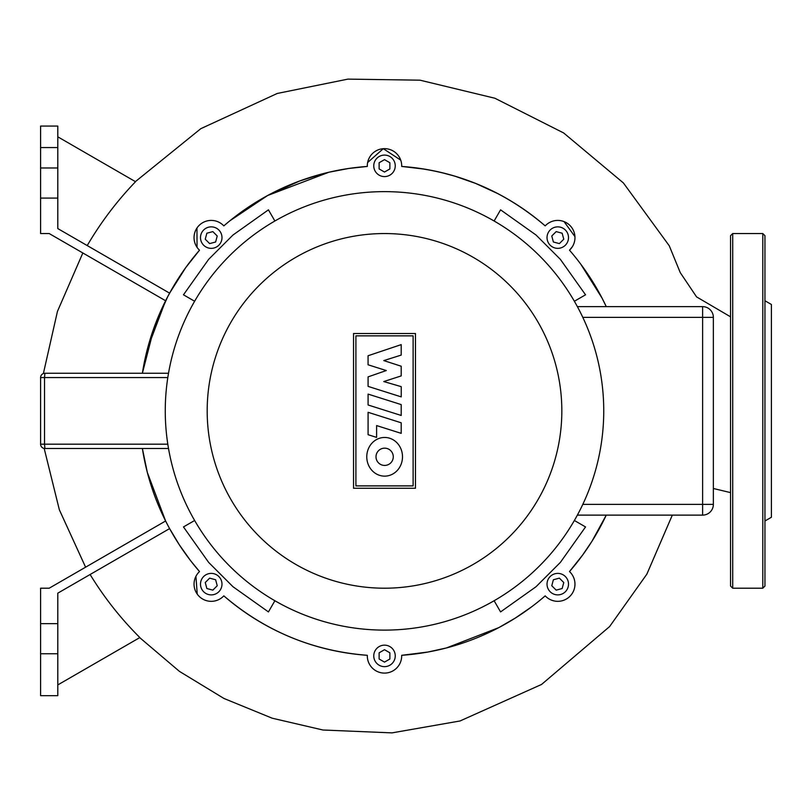 <?xml version="1.0" encoding="UTF-8"?>
<svg xmlns="http://www.w3.org/2000/svg" width="812" height="812" viewBox="0 0 812 812"><rect width="100%" height="100%" fill="white"/><g stroke="black" fill="none" stroke-linecap="round" stroke-linejoin="round"><path stroke-width="1.22" d="M764.955 520.989L771.4 517.264L771.4 304.48L764.955 300.755M764.955 410.872L764.955 586.051L762.803 588.203L762.803 233.551L764.955 235.693L764.955 410.872M730.556 586.051L730.556 235.693L732.708 233.551L732.708 588.203L730.556 586.051M168.52 373.256L44.904 373.256A4.304 4.304 0 0 0 40.6 377.56L40.6 444.184A4.304 4.304 0 0 0 44.904 448.488L168.52 448.488M368.09 394.104L401.199 404.589L401.199 415.46L368.09 404.985L368.09 394.104M401.199 422.788L401.199 433.354L376.606 425.569L376.606 437.394L368.09 434.704L368.09 412.303L401.199 422.788M368.09 386.39L368.09 376.88L386.279 370.546L368.069 364.791L368.069 355.747L401.199 344.623L401.199 355.088L383.792 360.589L401.199 366.222L401.199 375.915L383.782 381.549L401.24 386.654L401.24 396.885L368.09 386.39M384.634 476.136A19.336 17.864 90 0 1 366.77 456.801A19.336 17.864 90 0 1 384.634 437.455A19.336 17.864 90 0 1 402.498 456.801A19.336 17.864 90 0 1 384.634 476.136M384.634 448.163A8.627 8.627 0 0 1 393.272 456.801A8.627 8.627 0 0 1 384.634 465.428A8.627 8.627 0 0 1 376.007 456.801A8.627 8.627 0 0 1 384.634 448.163M355.9 485.891L355.9 335.853L413.115 335.853L413.115 485.891L355.9 485.891M415.47 333.499L415.47 488.256L353.545 488.256L353.545 333.499L415.47 333.499M603.742 410.872A219.24 219.24 0 0 0 384.502 191.632A219.24 219.24 0 0 0 165.262 410.872A219.24 219.24 0 0 0 384.502 630.112A219.24 219.24 0 0 0 603.742 410.872A219.24 219.24 0 0 1 384.502 630.112A219.24 219.24 0 0 1 165.262 410.872M577.373 515.123L702.624 515.123A10.749 10.749 0 0 0 713.362 504.374L713.362 317.37A10.749 10.749 0 0 0 702.624 306.632L577.373 306.632M565.365 230.009A10.749 10.749 0 0 1 565.365 245.204A10.749 10.749 0 0 1 550.171 245.204A10.749 10.749 0 0 1 550.171 230.009A10.749 10.749 0 0 1 565.365 230.009M384.502 155.092A10.749 10.749 0 0 1 395.251 165.841A10.749 10.749 0 0 1 384.502 176.59A10.749 10.749 0 0 1 373.764 165.841A10.749 10.749 0 0 1 384.502 155.092M203.639 230.009A10.749 10.749 0 0 1 218.844 230.009A10.749 10.749 0 0 1 218.844 245.204A10.749 10.749 0 0 1 203.639 245.204A10.749 10.749 0 0 1 203.639 230.009M203.639 591.735A10.749 10.749 0 0 1 203.639 576.54A10.749 10.749 0 0 1 218.844 576.54A10.749 10.749 0 0 1 218.844 591.735A10.749 10.749 0 0 1 203.639 591.735M384.502 666.652A10.749 10.749 0 0 1 373.764 655.903A10.749 10.749 0 0 1 384.502 645.154A10.749 10.749 0 0 1 395.251 655.903A10.749 10.749 0 0 1 384.502 666.652M565.365 591.735A10.749 10.749 0 0 1 550.171 591.735A10.749 10.749 0 0 1 550.171 576.54A10.749 10.749 0 0 1 565.365 576.54A10.749 10.749 0 0 1 565.365 591.735M563.761 582.529L562.158 588.527L556.169 590.131L551.774 585.746L553.378 579.748L559.377 578.144L563.761 582.529M389.882 659.009L384.502 662.115L379.133 659.009L379.133 652.807L384.502 649.702L389.882 652.807L389.882 659.009M212.845 590.131L206.857 588.527L205.253 582.529L209.638 578.144L215.627 579.748L217.23 585.746L212.845 590.131M205.253 239.215L206.857 233.217L212.845 231.613L217.23 235.998L215.627 241.996L209.638 243.6L205.253 239.215M379.133 162.735L384.502 159.639L389.882 162.735L389.882 168.947L384.502 172.042L379.133 168.947L379.133 162.735M556.169 231.613L562.158 233.217L563.761 239.215L559.377 243.6L553.378 241.996L551.774 235.998L556.169 231.613M580.813 264.225L602.088 298.177L606.259 306.632A245.031 245.031 0 0 0 569.506 250.197L569.933 249.771A17.194 17.194 0 0 0 569.933 225.452A17.194 17.194 0 0 0 545.613 225.452L545.187 225.878A245.031 245.031 0 0 0 401.696 166.44L401.696 165.841A17.194 17.194 0 0 0 384.502 148.647A17.194 17.194 0 0 0 367.308 165.841L367.308 166.44A245.031 245.031 0 0 0 223.828 225.878L223.401 225.452A17.194 17.194 0 0 0 199.082 225.452A17.194 17.194 0 0 0 199.082 249.771L199.508 250.197A245.031 245.031 0 0 0 142.374 373.256L154.341 326.83L167.729 296.634L173.88 285.662M40.6 623.667L57.794 623.667L57.794 653.751L40.6 653.751L40.6 588.203L49.197 588.203L165.607 520.989L147.317 472.391L142.374 448.488A245.031 245.031 0 0 0 199.508 571.546L199.082 571.983A17.194 17.194 0 0 0 199.082 596.292A17.194 17.194 0 0 0 223.401 596.292L223.828 595.866A245.031 245.031 0 0 0 367.308 655.304L367.308 655.903A17.194 17.194 0 0 0 384.502 673.097A17.194 17.194 0 0 0 401.696 655.903L401.696 655.304A245.031 245.031 0 0 0 545.187 595.866L545.613 596.292A17.194 17.194 0 0 0 569.933 596.292A17.194 17.194 0 0 0 569.933 571.983L569.506 571.546A245.031 245.031 0 0 0 606.259 515.123L591.907 541.36L582.64 555.032L569.506 571.546L569.933 571.983M274.882 600.738L268.437 611.913L232.973 586.721L208.654 562.411L183.471 526.937L194.636 520.492M194.636 301.252L183.471 294.807L208.654 259.343L232.973 235.023L268.437 209.841L274.882 221.006M494.122 221.006L500.578 209.841L536.042 235.023L560.361 259.343L585.543 294.807L574.378 301.252M574.378 520.492L585.543 526.937L560.361 562.411L536.042 586.721L500.578 611.913L494.122 600.738M545.613 225.452L545.187 225.878C503.805 190.526 455.979 170.713 401.696 166.44L424.717 169.16M441.109 172.469L454.771 176.133L475.649 183.421L497.665 193.54M229.796 220.854L267.716 195.459L299.679 180.995L322.912 173.707M57.794 147.571L57.794 126.073L40.6 126.073L40.6 147.571L57.794 147.571L57.794 167.993L40.6 167.993L40.6 233.551L49.197 233.551L165.607 300.755L147.601 348.307L142.374 373.256M57.794 136.822L135.533 181.705C116.908 201.082 100.8 222.376 87.219 245.569M199.082 249.771L199.508 250.197L185.735 267.595L169.606 293.142L57.794 228.578L57.794 167.993M197.042 247.315L196.961 228.03M367.308 165.841L367.308 166.44L348.49 168.5L328.972 172.215L267.666 195.489L246.787 208.207L235.429 216.408M228.121 222.234L223.828 225.878L223.401 225.452M367.643 162.501L383.294 148.687L400.732 160.147M564.046 221.595L574.937 236.607M572.399 246.655L569.506 250.197M57.794 684.922L139.847 637.552C120.744 618.531 104.169 597.51 90.112 574.51M199.082 571.983L199.508 571.546L190.515 560.574L179.361 544.872L169.606 528.602L57.794 593.166L57.794 623.667M40.6 167.993L40.6 147.571M367.308 166.44A245.031 245.031 0 0 0 223.828 225.878M401.696 166.44L401.696 165.841M401.696 655.903L401.696 655.304A245.031 245.031 0 0 0 545.187 595.866L545.613 596.292M222.894 596.779L223.828 595.866C265.219 631.218 313.046 651.031 367.308 655.304L367.308 655.903M197.235 594.12L195.925 576.317M554.342 600.992L551.815 600.271M401.696 655.304L427.894 652.036L446.397 647.966L498.751 627.646L515.417 618.003L531.809 606.686M40.6 198.077L57.794 198.077M40.6 653.751L40.6 695.671L57.794 695.671L57.794 653.751M44.904 448.488L44.538 444.184L40.6 444.184M40.6 377.56L44.538 377.56L44.904 373.256M167.81 444.184L44.538 444.184L44.538 377.56L167.81 377.56M561.833 410.872A177.331 177.331 0 0 0 384.502 233.551A177.331 177.331 0 0 0 207.182 410.872A177.331 177.331 0 0 0 384.502 588.203A177.331 177.331 0 0 0 561.833 410.872M702.624 306.632L702.624 317.37L713.362 317.37M713.362 504.374L702.624 504.374L702.624 515.123M582.813 317.37L702.624 317.37L702.624 504.374L582.813 504.374M762.803 588.203L732.708 588.203M732.708 233.551L762.803 233.551M43.381 373.53L57.449 311.402L82.844 252.968M135.401 181.624L200.808 128.672L277.247 93.461L347.912 79.119L420.017 80.185L494.894 98.242L563.65 132.955L623.393 182.944L669.261 245.782L680.243 272.599L696.564 296.887L730.556 316.822M730.556 492.61L713.362 488.489M85.595 567.182L59.337 509.743L44.173 448.427M672.316 515.123L646.849 574.165L609.599 626.58L541.574 684.445L460.059 720.965L391.973 732.881L322.922 730.008L272.172 718.194L223.939 698.462L179.422 671.372L139.715 637.633"/></g></svg>
